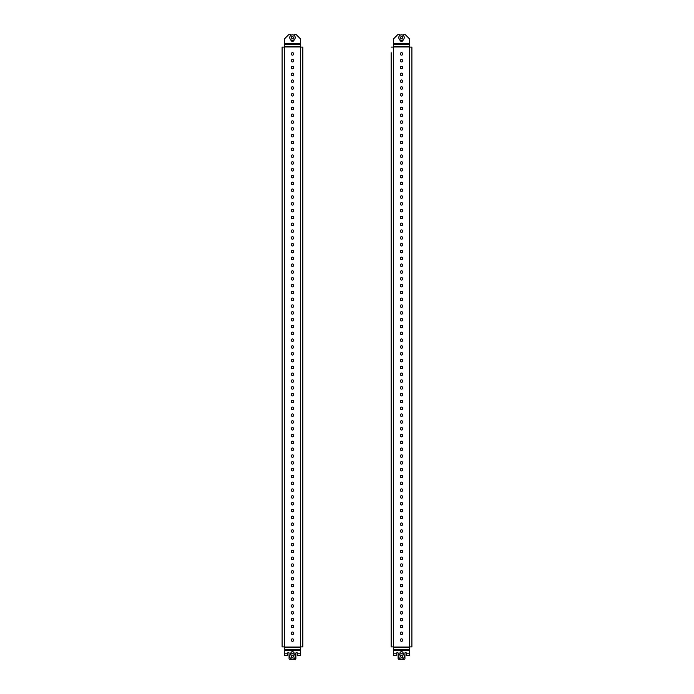 <?xml version="1.0" encoding="UTF-8"?>
<svg xmlns="http://www.w3.org/2000/svg" width="694" height="694" viewBox="0 0 694 694"><rect width="100%" height="100%" fill="white"/><g stroke="black" fill="none" stroke-linecap="round" stroke-linejoin="round"><path stroke-width="1.04" d="M292.478 632.034A1.223 1.223 0 0 0 291.246 633.266A1.223 1.223 0 0 0 292.478 634.49A1.223 1.223 0 0 0 293.701 633.266A1.223 1.223 0 0 0 292.478 632.034M292.478 638.853A1.223 1.223 0 0 0 291.246 640.076A1.223 1.223 0 0 0 292.478 641.308A1.223 1.223 0 0 0 293.701 640.076A1.223 1.223 0 0 0 292.478 638.853M292.478 625.225A1.223 1.223 0 0 0 291.246 626.448A1.223 1.223 0 0 0 292.478 627.671A1.223 1.223 0 0 0 293.701 626.448A1.223 1.223 0 0 0 292.478 625.225M292.478 618.406A1.223 1.223 0 0 0 291.246 619.629A1.223 1.223 0 0 0 292.478 620.861A1.223 1.223 0 0 0 293.701 619.629A1.223 1.223 0 0 0 292.478 618.406M292.478 611.588A1.223 1.223 0 0 0 291.246 612.819A1.223 1.223 0 0 0 292.478 614.043A1.223 1.223 0 0 0 293.701 612.819A1.223 1.223 0 0 0 292.478 611.588M292.478 604.778A1.223 1.223 0 0 0 291.246 606.001A1.223 1.223 0 0 0 292.478 607.224A1.223 1.223 0 0 0 293.701 606.001A1.223 1.223 0 0 0 292.478 604.778M292.478 597.959A1.223 1.223 0 0 0 291.246 599.182A1.223 1.223 0 0 0 292.478 600.414A1.223 1.223 0 0 0 293.701 599.182A1.223 1.223 0 0 0 292.478 597.959M292.478 591.141A1.223 1.223 0 0 0 291.246 592.372A1.223 1.223 0 0 0 292.478 593.596A1.223 1.223 0 0 0 293.701 592.372A1.223 1.223 0 0 0 292.478 591.141M292.478 584.322A1.223 1.223 0 0 0 291.246 585.554A1.223 1.223 0 0 0 292.478 586.777A1.223 1.223 0 0 0 293.701 585.554A1.223 1.223 0 0 0 292.478 584.322M292.478 577.512A1.223 1.223 0 0 0 291.246 578.735A1.223 1.223 0 0 0 292.478 579.967A1.223 1.223 0 0 0 293.701 578.735A1.223 1.223 0 0 0 292.478 577.512M292.478 570.694A1.223 1.223 0 0 0 291.246 571.925A1.223 1.223 0 0 0 292.478 573.149A1.223 1.223 0 0 0 293.701 571.925A1.223 1.223 0 0 0 292.478 570.694M292.478 563.875A1.223 1.223 0 0 0 291.246 565.107A1.223 1.223 0 0 0 292.478 566.33A1.223 1.223 0 0 0 293.701 565.107A1.223 1.223 0 0 0 292.478 563.875M292.478 557.065A1.223 1.223 0 0 0 291.246 558.288A1.223 1.223 0 0 0 292.478 559.52A1.223 1.223 0 0 0 293.701 558.288A1.223 1.223 0 0 0 292.478 557.065M292.478 550.247A1.223 1.223 0 0 0 291.246 551.47A1.223 1.223 0 0 0 292.478 552.702A1.223 1.223 0 0 0 293.701 551.47A1.223 1.223 0 0 0 292.478 550.247M292.478 543.428A1.223 1.223 0 0 0 291.246 544.66A1.223 1.223 0 0 0 292.478 545.883A1.223 1.223 0 0 0 293.701 544.66A1.223 1.223 0 0 0 292.478 543.428M292.478 536.618A1.223 1.223 0 0 0 291.246 537.841A1.223 1.223 0 0 0 292.478 539.073A1.223 1.223 0 0 0 293.701 537.841A1.223 1.223 0 0 0 292.478 536.618M292.478 529.8A1.223 1.223 0 0 0 291.246 531.023A1.223 1.223 0 0 0 292.478 532.255A1.223 1.223 0 0 0 293.701 531.023A1.223 1.223 0 0 0 292.478 529.8M292.478 522.981A1.223 1.223 0 0 0 291.246 524.213A1.223 1.223 0 0 0 292.478 525.436A1.223 1.223 0 0 0 293.701 524.213A1.223 1.223 0 0 0 292.478 522.981M292.478 516.171A1.223 1.223 0 0 0 291.246 517.394A1.223 1.223 0 0 0 292.478 518.626A1.223 1.223 0 0 0 293.701 517.394A1.223 1.223 0 0 0 292.478 516.171M292.478 509.353A1.223 1.223 0 0 0 291.246 510.576A1.223 1.223 0 0 0 292.478 511.808A1.223 1.223 0 0 0 293.701 510.576A1.223 1.223 0 0 0 292.478 509.353M292.478 502.534A1.223 1.223 0 0 0 291.246 503.766A1.223 1.223 0 0 0 292.478 504.989A1.223 1.223 0 0 0 293.701 503.766A1.223 1.223 0 0 0 292.478 502.534M292.478 495.724A1.223 1.223 0 0 0 291.246 496.947A1.223 1.223 0 0 0 292.478 498.171A1.223 1.223 0 0 0 293.701 496.947A1.223 1.223 0 0 0 292.478 495.724M292.478 488.906A1.223 1.223 0 0 0 291.246 490.129A1.223 1.223 0 0 0 292.478 491.361A1.223 1.223 0 0 0 293.701 490.129A1.223 1.223 0 0 0 292.478 488.906M292.478 482.087A1.223 1.223 0 0 0 291.246 483.319A1.223 1.223 0 0 0 292.478 484.542A1.223 1.223 0 0 0 293.701 483.319A1.223 1.223 0 0 0 292.478 482.087M292.478 475.277A1.223 1.223 0 0 0 291.246 476.5A1.223 1.223 0 0 0 292.478 477.724A1.223 1.223 0 0 0 293.701 476.5A1.223 1.223 0 0 0 292.478 475.277M292.478 468.459A1.223 1.223 0 0 0 291.246 469.682A1.223 1.223 0 0 0 292.478 470.914A1.223 1.223 0 0 0 293.701 469.682A1.223 1.223 0 0 0 292.478 468.459M292.478 461.64A1.223 1.223 0 0 0 291.246 462.872A1.223 1.223 0 0 0 292.478 464.095A1.223 1.223 0 0 0 293.701 462.872A1.223 1.223 0 0 0 292.478 461.64M292.478 454.83A1.223 1.223 0 0 0 291.246 456.053A1.223 1.223 0 0 0 292.478 457.277A1.223 1.223 0 0 0 293.701 456.053A1.223 1.223 0 0 0 292.478 454.83M292.478 448.012A1.223 1.223 0 0 0 291.246 449.235A1.223 1.223 0 0 0 292.478 450.467A1.223 1.223 0 0 0 293.701 449.235A1.223 1.223 0 0 0 292.478 448.012M292.478 441.193A1.223 1.223 0 0 0 291.246 442.425A1.223 1.223 0 0 0 292.478 443.648A1.223 1.223 0 0 0 293.701 442.425A1.223 1.223 0 0 0 292.478 441.193M292.478 434.375A1.223 1.223 0 0 0 291.246 435.606A1.223 1.223 0 0 0 292.478 436.83A1.223 1.223 0 0 0 293.701 435.606A1.223 1.223 0 0 0 292.478 434.375M292.478 427.565A1.223 1.223 0 0 0 291.246 428.788A1.223 1.223 0 0 0 292.478 430.02A1.223 1.223 0 0 0 293.701 428.788A1.223 1.223 0 0 0 292.478 427.565M292.478 420.746A1.223 1.223 0 0 0 291.246 421.978A1.223 1.223 0 0 0 292.478 423.201A1.223 1.223 0 0 0 293.701 421.978A1.223 1.223 0 0 0 292.478 420.746M292.478 413.928A1.223 1.223 0 0 0 291.246 415.159A1.223 1.223 0 0 0 292.478 416.383A1.223 1.223 0 0 0 293.701 415.159A1.223 1.223 0 0 0 292.478 413.928M292.478 407.118A1.223 1.223 0 0 0 291.246 408.341A1.223 1.223 0 0 0 292.478 409.573A1.223 1.223 0 0 0 293.701 408.341A1.223 1.223 0 0 0 292.478 407.118M292.478 400.299A1.223 1.223 0 0 0 291.246 401.522A1.223 1.223 0 0 0 292.478 402.754A1.223 1.223 0 0 0 293.701 401.522A1.223 1.223 0 0 0 292.478 400.299M292.478 393.481A1.223 1.223 0 0 0 291.246 394.713A1.223 1.223 0 0 0 292.478 395.936A1.223 1.223 0 0 0 293.701 394.713A1.223 1.223 0 0 0 292.478 393.481M292.478 386.671A1.223 1.223 0 0 0 291.246 387.894A1.223 1.223 0 0 0 292.478 389.126A1.223 1.223 0 0 0 293.701 387.894A1.223 1.223 0 0 0 292.478 386.671M292.478 379.852A1.223 1.223 0 0 0 291.246 381.075A1.223 1.223 0 0 0 292.478 382.307A1.223 1.223 0 0 0 293.701 381.075A1.223 1.223 0 0 0 292.478 379.852M292.478 373.034A1.223 1.223 0 0 0 291.246 374.266A1.223 1.223 0 0 0 292.478 375.489A1.223 1.223 0 0 0 293.701 374.266A1.223 1.223 0 0 0 292.478 373.034M292.478 366.224A1.223 1.223 0 0 0 291.246 367.447A1.223 1.223 0 0 0 292.478 368.67A1.223 1.223 0 0 0 293.701 367.447A1.223 1.223 0 0 0 292.478 366.224M292.478 359.405A1.223 1.223 0 0 0 291.246 360.628A1.223 1.223 0 0 0 292.478 361.86A1.223 1.223 0 0 0 293.701 360.628A1.223 1.223 0 0 0 292.478 359.405M292.478 352.587A1.223 1.223 0 0 0 291.246 353.819A1.223 1.223 0 0 0 292.478 355.042A1.223 1.223 0 0 0 293.701 353.819A1.223 1.223 0 0 0 292.478 352.587M292.478 345.777A1.223 1.223 0 0 0 291.246 347A1.223 1.223 0 0 0 292.478 348.223A1.223 1.223 0 0 0 293.701 347A1.223 1.223 0 0 0 292.478 345.777M292.478 338.958A1.223 1.223 0 0 0 291.246 340.181A1.223 1.223 0 0 0 292.478 341.413A1.223 1.223 0 0 0 293.701 340.181A1.223 1.223 0 0 0 292.478 338.958M292.478 332.14A1.223 1.223 0 0 0 291.246 333.372A1.223 1.223 0 0 0 292.478 334.595A1.223 1.223 0 0 0 293.701 333.372A1.223 1.223 0 0 0 292.478 332.14M292.478 325.33A1.223 1.223 0 0 0 291.246 326.553A1.223 1.223 0 0 0 292.478 327.776A1.223 1.223 0 0 0 293.701 326.553A1.223 1.223 0 0 0 292.478 325.33M292.478 318.511A1.223 1.223 0 0 0 291.246 319.734A1.223 1.223 0 0 0 292.478 320.966A1.223 1.223 0 0 0 293.701 319.734A1.223 1.223 0 0 0 292.478 318.511M292.478 311.693A1.223 1.223 0 0 0 291.246 312.925A1.223 1.223 0 0 0 292.478 314.148A1.223 1.223 0 0 0 293.701 312.925A1.223 1.223 0 0 0 292.478 311.693M292.478 304.874A1.223 1.223 0 0 0 291.246 306.106A1.223 1.223 0 0 0 292.478 307.329A1.223 1.223 0 0 0 293.701 306.106A1.223 1.223 0 0 0 292.478 304.874M292.478 298.064A1.223 1.223 0 0 0 291.246 299.288A1.223 1.223 0 0 0 292.478 300.519A1.223 1.223 0 0 0 293.701 299.288A1.223 1.223 0 0 0 292.478 298.064M292.478 291.246A1.223 1.223 0 0 0 291.246 292.478A1.223 1.223 0 0 0 292.478 293.701A1.223 1.223 0 0 0 293.701 292.478A1.223 1.223 0 0 0 292.478 291.246M292.478 284.427A1.223 1.223 0 0 0 291.246 285.659A1.223 1.223 0 0 0 292.478 286.882A1.223 1.223 0 0 0 293.701 285.659A1.223 1.223 0 0 0 292.478 284.427M292.478 277.617A1.223 1.223 0 0 0 291.246 278.841A1.223 1.223 0 0 0 292.478 280.072A1.223 1.223 0 0 0 293.701 278.841A1.223 1.223 0 0 0 292.478 277.617M292.478 270.799A1.223 1.223 0 0 0 291.246 272.022A1.223 1.223 0 0 0 292.478 273.254A1.223 1.223 0 0 0 293.701 272.022A1.223 1.223 0 0 0 292.478 270.799M292.478 263.98A1.223 1.223 0 0 0 291.246 265.212A1.223 1.223 0 0 0 292.478 266.435A1.223 1.223 0 0 0 293.701 265.212A1.223 1.223 0 0 0 292.478 263.98M292.478 257.17A1.223 1.223 0 0 0 291.246 258.394A1.223 1.223 0 0 0 292.478 259.625A1.223 1.223 0 0 0 293.701 258.394A1.223 1.223 0 0 0 292.478 257.17M292.478 250.352A1.223 1.223 0 0 0 291.246 251.575A1.223 1.223 0 0 0 292.478 252.807A1.223 1.223 0 0 0 293.701 251.575A1.223 1.223 0 0 0 292.478 250.352M292.478 243.533A1.223 1.223 0 0 0 291.246 244.765A1.223 1.223 0 0 0 292.478 245.988A1.223 1.223 0 0 0 293.701 244.765A1.223 1.223 0 0 0 292.478 243.533M292.478 236.723A1.223 1.223 0 0 0 291.246 237.947A1.223 1.223 0 0 0 292.478 239.17A1.223 1.223 0 0 0 293.701 237.947A1.223 1.223 0 0 0 292.478 236.723M292.478 229.905A1.223 1.223 0 0 0 291.246 231.128A1.223 1.223 0 0 0 292.478 232.36A1.223 1.223 0 0 0 293.701 231.128A1.223 1.223 0 0 0 292.478 229.905M292.478 223.086A1.223 1.223 0 0 0 291.246 224.318A1.223 1.223 0 0 0 292.478 225.541A1.223 1.223 0 0 0 293.701 224.318A1.223 1.223 0 0 0 292.478 223.086M292.478 216.276A1.223 1.223 0 0 0 291.246 217.5A1.223 1.223 0 0 0 292.478 218.723A1.223 1.223 0 0 0 293.701 217.5A1.223 1.223 0 0 0 292.478 216.276M292.478 209.458A1.223 1.223 0 0 0 291.246 210.681A1.223 1.223 0 0 0 292.478 211.913A1.223 1.223 0 0 0 293.701 210.681A1.223 1.223 0 0 0 292.478 209.458M292.478 202.639A1.223 1.223 0 0 0 291.246 203.871A1.223 1.223 0 0 0 292.478 205.094A1.223 1.223 0 0 0 293.701 203.871A1.223 1.223 0 0 0 292.478 202.639M292.478 195.829A1.223 1.223 0 0 0 291.246 197.053A1.223 1.223 0 0 0 292.478 198.276A1.223 1.223 0 0 0 293.701 197.053A1.223 1.223 0 0 0 292.478 195.829M292.478 189.011A1.223 1.223 0 0 0 291.246 190.234A1.223 1.223 0 0 0 292.478 191.466A1.223 1.223 0 0 0 293.701 190.234A1.223 1.223 0 0 0 292.478 189.011M292.478 182.192A1.223 1.223 0 0 0 291.246 183.424A1.223 1.223 0 0 0 292.478 184.647A1.223 1.223 0 0 0 293.701 183.424A1.223 1.223 0 0 0 292.478 182.192M292.478 175.374A1.223 1.223 0 0 0 291.246 176.606A1.223 1.223 0 0 0 292.478 177.829A1.223 1.223 0 0 0 293.701 176.606A1.223 1.223 0 0 0 292.478 175.374M292.478 168.564A1.223 1.223 0 0 0 291.246 169.787A1.223 1.223 0 0 0 292.478 171.019A1.223 1.223 0 0 0 293.701 169.787A1.223 1.223 0 0 0 292.478 168.564M292.478 161.745A1.223 1.223 0 0 0 291.246 162.977A1.223 1.223 0 0 0 292.478 164.2A1.223 1.223 0 0 0 293.701 162.977A1.223 1.223 0 0 0 292.478 161.745M292.478 154.927A1.223 1.223 0 0 0 291.246 156.159A1.223 1.223 0 0 0 292.478 157.382A1.223 1.223 0 0 0 293.701 156.159A1.223 1.223 0 0 0 292.478 154.927M292.478 148.117A1.223 1.223 0 0 0 291.246 149.34A1.223 1.223 0 0 0 292.478 150.572A1.223 1.223 0 0 0 293.701 149.34A1.223 1.223 0 0 0 292.478 148.117M292.478 141.298A1.223 1.223 0 0 0 291.246 142.53A1.223 1.223 0 0 0 292.478 143.753A1.223 1.223 0 0 0 293.701 142.53A1.223 1.223 0 0 0 292.478 141.298M292.478 134.48A1.223 1.223 0 0 0 291.246 135.712A1.223 1.223 0 0 0 292.478 136.935A1.223 1.223 0 0 0 293.701 135.712A1.223 1.223 0 0 0 292.478 134.48M292.478 127.67A1.223 1.223 0 0 0 291.246 128.893A1.223 1.223 0 0 0 292.478 130.125A1.223 1.223 0 0 0 293.701 128.893A1.223 1.223 0 0 0 292.478 127.67M292.478 120.851A1.223 1.223 0 0 0 291.246 122.075A1.223 1.223 0 0 0 292.478 123.306A1.223 1.223 0 0 0 293.701 122.075A1.223 1.223 0 0 0 292.478 120.851M292.478 114.033A1.223 1.223 0 0 0 291.246 115.265A1.223 1.223 0 0 0 292.478 116.488A1.223 1.223 0 0 0 293.701 115.265A1.223 1.223 0 0 0 292.478 114.033M292.478 107.223A1.223 1.223 0 0 0 291.246 108.446A1.223 1.223 0 0 0 292.478 109.678A1.223 1.223 0 0 0 293.701 108.446A1.223 1.223 0 0 0 292.478 107.223M292.478 100.404A1.223 1.223 0 0 0 291.246 101.628A1.223 1.223 0 0 0 292.478 102.859A1.223 1.223 0 0 0 293.701 101.628A1.223 1.223 0 0 0 292.478 100.404M292.478 93.586A1.223 1.223 0 0 0 291.246 94.818A1.223 1.223 0 0 0 292.478 96.041A1.223 1.223 0 0 0 293.701 94.818A1.223 1.223 0 0 0 292.478 93.586M292.478 86.776A1.223 1.223 0 0 0 291.246 87.999A1.223 1.223 0 0 0 292.478 89.222A1.223 1.223 0 0 0 293.701 87.999A1.223 1.223 0 0 0 292.478 86.776M292.478 79.957A1.223 1.223 0 0 0 291.246 81.181A1.223 1.223 0 0 0 292.478 82.413A1.223 1.223 0 0 0 293.701 81.181A1.223 1.223 0 0 0 292.478 79.957M292.478 73.139A1.223 1.223 0 0 0 291.246 74.371A1.223 1.223 0 0 0 292.478 75.594A1.223 1.223 0 0 0 293.701 74.371A1.223 1.223 0 0 0 292.478 73.139M292.478 66.329A1.223 1.223 0 0 0 291.246 67.552A1.223 1.223 0 0 0 292.478 68.775A1.223 1.223 0 0 0 293.701 67.552A1.223 1.223 0 0 0 292.478 66.329M292.478 59.511A1.223 1.223 0 0 0 291.246 60.734A1.223 1.223 0 0 0 292.478 61.966A1.223 1.223 0 0 0 293.701 60.734A1.223 1.223 0 0 0 292.478 59.511M292.478 52.692A1.223 1.223 0 0 0 291.246 53.924A1.223 1.223 0 0 0 292.478 55.147A1.223 1.223 0 0 0 293.701 53.924A1.223 1.223 0 0 0 292.478 52.692M294.109 39.74A1.64 1.64 0 0 1 292.478 41.354A1.64 1.64 0 0 1 290.838 39.74M290.838 35.385L290.838 34.7L288.661 34.7L284.297 39.064L284.297 47.105L282.111 47.105L282.111 646.895L284.297 646.895L284.297 649.411L300.649 649.411L300.649 39.064L296.295 34.7L294.109 34.7L294.109 35.385M300.649 646.895L302.836 646.895L302.836 47.105L300.649 47.105M297.249 653.167L300.649 653.167L300.649 655.344L297.249 655.344L297.249 653.167A0.685 0.685 0 0 0 296.564 652.481A0.685 0.685 0 0 0 295.878 653.167L295.878 658.753A0.547 0.547 0 0 1 295.34 659.3L289.615 659.3A0.547 0.547 0 0 1 289.068 658.753L289.068 653.167A0.685 0.685 0 0 0 288.383 652.481A0.685 0.685 0 0 0 287.706 653.167L287.706 655.344L284.297 655.344L284.297 649.411M300.649 649.411L300.649 653.167M294.109 654.26L294.109 653.306A1.64 1.64 0 0 0 292.478 651.666A1.64 1.64 0 0 0 290.838 653.306L290.838 654.26M401.522 632.034A1.223 1.223 0 0 0 400.299 633.266A1.223 1.223 0 0 0 401.522 634.49A1.223 1.223 0 0 0 402.754 633.266A1.223 1.223 0 0 0 401.522 632.034M401.522 638.853A1.223 1.223 0 0 0 400.299 640.076A1.223 1.223 0 0 0 401.522 641.308A1.223 1.223 0 0 0 402.754 640.076A1.223 1.223 0 0 0 401.522 638.853M401.522 625.225A1.223 1.223 0 0 0 400.299 626.448A1.223 1.223 0 0 0 401.522 627.671A1.223 1.223 0 0 0 402.754 626.448A1.223 1.223 0 0 0 401.522 625.225M401.522 618.406A1.223 1.223 0 0 0 400.299 619.629A1.223 1.223 0 0 0 401.522 620.861A1.223 1.223 0 0 0 402.754 619.629A1.223 1.223 0 0 0 401.522 618.406M401.522 611.588A1.223 1.223 0 0 0 400.299 612.819A1.223 1.223 0 0 0 401.522 614.043A1.223 1.223 0 0 0 402.754 612.819A1.223 1.223 0 0 0 401.522 611.588M401.522 604.778A1.223 1.223 0 0 0 400.299 606.001A1.223 1.223 0 0 0 401.522 607.224A1.223 1.223 0 0 0 402.754 606.001A1.223 1.223 0 0 0 401.522 604.778M401.522 597.959A1.223 1.223 0 0 0 400.299 599.182A1.223 1.223 0 0 0 401.522 600.414A1.223 1.223 0 0 0 402.754 599.182A1.223 1.223 0 0 0 401.522 597.959M401.522 591.141A1.223 1.223 0 0 0 400.299 592.372A1.223 1.223 0 0 0 401.522 593.596A1.223 1.223 0 0 0 402.754 592.372A1.223 1.223 0 0 0 401.522 591.141M401.522 584.322A1.223 1.223 0 0 0 400.299 585.554A1.223 1.223 0 0 0 401.522 586.777A1.223 1.223 0 0 0 402.754 585.554A1.223 1.223 0 0 0 401.522 584.322M401.522 577.512A1.223 1.223 0 0 0 400.299 578.735A1.223 1.223 0 0 0 401.522 579.967A1.223 1.223 0 0 0 402.754 578.735A1.223 1.223 0 0 0 401.522 577.512M401.522 570.694A1.223 1.223 0 0 0 400.299 571.925A1.223 1.223 0 0 0 401.522 573.149A1.223 1.223 0 0 0 402.754 571.925A1.223 1.223 0 0 0 401.522 570.694M401.522 563.875A1.223 1.223 0 0 0 400.299 565.107A1.223 1.223 0 0 0 401.522 566.33A1.223 1.223 0 0 0 402.754 565.107A1.223 1.223 0 0 0 401.522 563.875M401.522 557.065A1.223 1.223 0 0 0 400.299 558.288A1.223 1.223 0 0 0 401.522 559.52A1.223 1.223 0 0 0 402.754 558.288A1.223 1.223 0 0 0 401.522 557.065M401.522 550.247A1.223 1.223 0 0 0 400.299 551.47A1.223 1.223 0 0 0 401.522 552.702A1.223 1.223 0 0 0 402.754 551.47A1.223 1.223 0 0 0 401.522 550.247M401.522 543.428A1.223 1.223 0 0 0 400.299 544.66A1.223 1.223 0 0 0 401.522 545.883A1.223 1.223 0 0 0 402.754 544.66A1.223 1.223 0 0 0 401.522 543.428M401.522 536.618A1.223 1.223 0 0 0 400.299 537.841A1.223 1.223 0 0 0 401.522 539.073A1.223 1.223 0 0 0 402.754 537.841A1.223 1.223 0 0 0 401.522 536.618M401.522 529.8A1.223 1.223 0 0 0 400.299 531.023A1.223 1.223 0 0 0 401.522 532.255A1.223 1.223 0 0 0 402.754 531.023A1.223 1.223 0 0 0 401.522 529.8M401.522 522.981A1.223 1.223 0 0 0 400.299 524.213A1.223 1.223 0 0 0 401.522 525.436A1.223 1.223 0 0 0 402.754 524.213A1.223 1.223 0 0 0 401.522 522.981M401.522 516.171A1.223 1.223 0 0 0 400.299 517.394A1.223 1.223 0 0 0 401.522 518.626A1.223 1.223 0 0 0 402.754 517.394A1.223 1.223 0 0 0 401.522 516.171M401.522 509.353A1.223 1.223 0 0 0 400.299 510.576A1.223 1.223 0 0 0 401.522 511.808A1.223 1.223 0 0 0 402.754 510.576A1.223 1.223 0 0 0 401.522 509.353M401.522 502.534A1.223 1.223 0 0 0 400.299 503.766A1.223 1.223 0 0 0 401.522 504.989A1.223 1.223 0 0 0 402.754 503.766A1.223 1.223 0 0 0 401.522 502.534M401.522 495.724A1.223 1.223 0 0 0 400.299 496.947A1.223 1.223 0 0 0 401.522 498.171A1.223 1.223 0 0 0 402.754 496.947A1.223 1.223 0 0 0 401.522 495.724M401.522 488.906A1.223 1.223 0 0 0 400.299 490.129A1.223 1.223 0 0 0 401.522 491.361A1.223 1.223 0 0 0 402.754 490.129A1.223 1.223 0 0 0 401.522 488.906M401.522 482.087A1.223 1.223 0 0 0 400.299 483.319A1.223 1.223 0 0 0 401.522 484.542A1.223 1.223 0 0 0 402.754 483.319A1.223 1.223 0 0 0 401.522 482.087M401.522 475.277A1.223 1.223 0 0 0 400.299 476.5A1.223 1.223 0 0 0 401.522 477.724A1.223 1.223 0 0 0 402.754 476.5A1.223 1.223 0 0 0 401.522 475.277M401.522 468.459A1.223 1.223 0 0 0 400.299 469.682A1.223 1.223 0 0 0 401.522 470.914A1.223 1.223 0 0 0 402.754 469.682A1.223 1.223 0 0 0 401.522 468.459M401.522 461.64A1.223 1.223 0 0 0 400.299 462.872A1.223 1.223 0 0 0 401.522 464.095A1.223 1.223 0 0 0 402.754 462.872A1.223 1.223 0 0 0 401.522 461.64M401.522 454.83A1.223 1.223 0 0 0 400.299 456.053A1.223 1.223 0 0 0 401.522 457.277A1.223 1.223 0 0 0 402.754 456.053A1.223 1.223 0 0 0 401.522 454.83M401.522 448.012A1.223 1.223 0 0 0 400.299 449.235A1.223 1.223 0 0 0 401.522 450.467A1.223 1.223 0 0 0 402.754 449.235A1.223 1.223 0 0 0 401.522 448.012M401.522 441.193A1.223 1.223 0 0 0 400.299 442.425A1.223 1.223 0 0 0 401.522 443.648A1.223 1.223 0 0 0 402.754 442.425A1.223 1.223 0 0 0 401.522 441.193M401.522 434.375A1.223 1.223 0 0 0 400.299 435.606A1.223 1.223 0 0 0 401.522 436.83A1.223 1.223 0 0 0 402.754 435.606A1.223 1.223 0 0 0 401.522 434.375M401.522 427.565A1.223 1.223 0 0 0 400.299 428.788A1.223 1.223 0 0 0 401.522 430.02A1.223 1.223 0 0 0 402.754 428.788A1.223 1.223 0 0 0 401.522 427.565M401.522 420.746A1.223 1.223 0 0 0 400.299 421.978A1.223 1.223 0 0 0 401.522 423.201A1.223 1.223 0 0 0 402.754 421.978A1.223 1.223 0 0 0 401.522 420.746M401.522 413.928A1.223 1.223 0 0 0 400.299 415.159A1.223 1.223 0 0 0 401.522 416.383A1.223 1.223 0 0 0 402.754 415.159A1.223 1.223 0 0 0 401.522 413.928M401.522 407.118A1.223 1.223 0 0 0 400.299 408.341A1.223 1.223 0 0 0 401.522 409.573A1.223 1.223 0 0 0 402.754 408.341A1.223 1.223 0 0 0 401.522 407.118M401.522 400.299A1.223 1.223 0 0 0 400.299 401.522A1.223 1.223 0 0 0 401.522 402.754A1.223 1.223 0 0 0 402.754 401.522A1.223 1.223 0 0 0 401.522 400.299M401.522 393.481A1.223 1.223 0 0 0 400.299 394.713A1.223 1.223 0 0 0 401.522 395.936A1.223 1.223 0 0 0 402.754 394.713A1.223 1.223 0 0 0 401.522 393.481M401.522 386.671A1.223 1.223 0 0 0 400.299 387.894A1.223 1.223 0 0 0 401.522 389.126A1.223 1.223 0 0 0 402.754 387.894A1.223 1.223 0 0 0 401.522 386.671M401.522 379.852A1.223 1.223 0 0 0 400.299 381.075A1.223 1.223 0 0 0 401.522 382.307A1.223 1.223 0 0 0 402.754 381.075A1.223 1.223 0 0 0 401.522 379.852M401.522 373.034A1.223 1.223 0 0 0 400.299 374.266A1.223 1.223 0 0 0 401.522 375.489A1.223 1.223 0 0 0 402.754 374.266A1.223 1.223 0 0 0 401.522 373.034M401.522 366.224A1.223 1.223 0 0 0 400.299 367.447A1.223 1.223 0 0 0 401.522 368.67A1.223 1.223 0 0 0 402.754 367.447A1.223 1.223 0 0 0 401.522 366.224M401.522 359.405A1.223 1.223 0 0 0 400.299 360.628A1.223 1.223 0 0 0 401.522 361.86A1.223 1.223 0 0 0 402.754 360.628A1.223 1.223 0 0 0 401.522 359.405M401.522 352.587A1.223 1.223 0 0 0 400.299 353.819A1.223 1.223 0 0 0 401.522 355.042A1.223 1.223 0 0 0 402.754 353.819A1.223 1.223 0 0 0 401.522 352.587M401.522 345.777A1.223 1.223 0 0 0 400.299 347A1.223 1.223 0 0 0 401.522 348.223A1.223 1.223 0 0 0 402.754 347A1.223 1.223 0 0 0 401.522 345.777M401.522 338.958A1.223 1.223 0 0 0 400.299 340.181A1.223 1.223 0 0 0 401.522 341.413A1.223 1.223 0 0 0 402.754 340.181A1.223 1.223 0 0 0 401.522 338.958M401.522 332.14A1.223 1.223 0 0 0 400.299 333.372A1.223 1.223 0 0 0 401.522 334.595A1.223 1.223 0 0 0 402.754 333.372A1.223 1.223 0 0 0 401.522 332.14M401.522 325.33A1.223 1.223 0 0 0 400.299 326.553A1.223 1.223 0 0 0 401.522 327.776A1.223 1.223 0 0 0 402.754 326.553A1.223 1.223 0 0 0 401.522 325.33M401.522 318.511A1.223 1.223 0 0 0 400.299 319.734A1.223 1.223 0 0 0 401.522 320.966A1.223 1.223 0 0 0 402.754 319.734A1.223 1.223 0 0 0 401.522 318.511M401.522 311.693A1.223 1.223 0 0 0 400.299 312.925A1.223 1.223 0 0 0 401.522 314.148A1.223 1.223 0 0 0 402.754 312.925A1.223 1.223 0 0 0 401.522 311.693M401.522 304.874A1.223 1.223 0 0 0 400.299 306.106A1.223 1.223 0 0 0 401.522 307.329A1.223 1.223 0 0 0 402.754 306.106A1.223 1.223 0 0 0 401.522 304.874M401.522 298.064A1.223 1.223 0 0 0 400.299 299.288A1.223 1.223 0 0 0 401.522 300.519A1.223 1.223 0 0 0 402.754 299.288A1.223 1.223 0 0 0 401.522 298.064M401.522 291.246A1.223 1.223 0 0 0 400.299 292.478A1.223 1.223 0 0 0 401.522 293.701A1.223 1.223 0 0 0 402.754 292.478A1.223 1.223 0 0 0 401.522 291.246M401.522 284.427A1.223 1.223 0 0 0 400.299 285.659A1.223 1.223 0 0 0 401.522 286.882A1.223 1.223 0 0 0 402.754 285.659A1.223 1.223 0 0 0 401.522 284.427M401.522 277.617A1.223 1.223 0 0 0 400.299 278.841A1.223 1.223 0 0 0 401.522 280.072A1.223 1.223 0 0 0 402.754 278.841A1.223 1.223 0 0 0 401.522 277.617M401.522 270.799A1.223 1.223 0 0 0 400.299 272.022A1.223 1.223 0 0 0 401.522 273.254A1.223 1.223 0 0 0 402.754 272.022A1.223 1.223 0 0 0 401.522 270.799M401.522 263.98A1.223 1.223 0 0 0 400.299 265.212A1.223 1.223 0 0 0 401.522 266.435A1.223 1.223 0 0 0 402.754 265.212A1.223 1.223 0 0 0 401.522 263.98M401.522 257.17A1.223 1.223 0 0 0 400.299 258.394A1.223 1.223 0 0 0 401.522 259.625A1.223 1.223 0 0 0 402.754 258.394A1.223 1.223 0 0 0 401.522 257.17M401.522 250.352A1.223 1.223 0 0 0 400.299 251.575A1.223 1.223 0 0 0 401.522 252.807A1.223 1.223 0 0 0 402.754 251.575A1.223 1.223 0 0 0 401.522 250.352M401.522 243.533A1.223 1.223 0 0 0 400.299 244.765A1.223 1.223 0 0 0 401.522 245.988A1.223 1.223 0 0 0 402.754 244.765A1.223 1.223 0 0 0 401.522 243.533M401.522 236.723A1.223 1.223 0 0 0 400.299 237.947A1.223 1.223 0 0 0 401.522 239.17A1.223 1.223 0 0 0 402.754 237.947A1.223 1.223 0 0 0 401.522 236.723M401.522 229.905A1.223 1.223 0 0 0 400.299 231.128A1.223 1.223 0 0 0 401.522 232.36A1.223 1.223 0 0 0 402.754 231.128A1.223 1.223 0 0 0 401.522 229.905M401.522 223.086A1.223 1.223 0 0 0 400.299 224.318A1.223 1.223 0 0 0 401.522 225.541A1.223 1.223 0 0 0 402.754 224.318A1.223 1.223 0 0 0 401.522 223.086M401.522 216.276A1.223 1.223 0 0 0 400.299 217.5A1.223 1.223 0 0 0 401.522 218.723A1.223 1.223 0 0 0 402.754 217.5A1.223 1.223 0 0 0 401.522 216.276M401.522 209.458A1.223 1.223 0 0 0 400.299 210.681A1.223 1.223 0 0 0 401.522 211.913A1.223 1.223 0 0 0 402.754 210.681A1.223 1.223 0 0 0 401.522 209.458M401.522 202.639A1.223 1.223 0 0 0 400.299 203.871A1.223 1.223 0 0 0 401.522 205.094A1.223 1.223 0 0 0 402.754 203.871A1.223 1.223 0 0 0 401.522 202.639M401.522 195.829A1.223 1.223 0 0 0 400.299 197.053A1.223 1.223 0 0 0 401.522 198.276A1.223 1.223 0 0 0 402.754 197.053A1.223 1.223 0 0 0 401.522 195.829M401.522 189.011A1.223 1.223 0 0 0 400.299 190.234A1.223 1.223 0 0 0 401.522 191.466A1.223 1.223 0 0 0 402.754 190.234A1.223 1.223 0 0 0 401.522 189.011M401.522 182.192A1.223 1.223 0 0 0 400.299 183.424A1.223 1.223 0 0 0 401.522 184.647A1.223 1.223 0 0 0 402.754 183.424A1.223 1.223 0 0 0 401.522 182.192M401.522 175.374A1.223 1.223 0 0 0 400.299 176.606A1.223 1.223 0 0 0 401.522 177.829A1.223 1.223 0 0 0 402.754 176.606A1.223 1.223 0 0 0 401.522 175.374M401.522 168.564A1.223 1.223 0 0 0 400.299 169.787A1.223 1.223 0 0 0 401.522 171.019A1.223 1.223 0 0 0 402.754 169.787A1.223 1.223 0 0 0 401.522 168.564M401.522 161.745A1.223 1.223 0 0 0 400.299 162.977A1.223 1.223 0 0 0 401.522 164.2A1.223 1.223 0 0 0 402.754 162.977A1.223 1.223 0 0 0 401.522 161.745M401.522 154.927A1.223 1.223 0 0 0 400.299 156.159A1.223 1.223 0 0 0 401.522 157.382A1.223 1.223 0 0 0 402.754 156.159A1.223 1.223 0 0 0 401.522 154.927M401.522 148.117A1.223 1.223 0 0 0 400.299 149.34A1.223 1.223 0 0 0 401.522 150.572A1.223 1.223 0 0 0 402.754 149.34A1.223 1.223 0 0 0 401.522 148.117M401.522 141.298A1.223 1.223 0 0 0 400.299 142.53A1.223 1.223 0 0 0 401.522 143.753A1.223 1.223 0 0 0 402.754 142.53A1.223 1.223 0 0 0 401.522 141.298M401.522 134.48A1.223 1.223 0 0 0 400.299 135.712A1.223 1.223 0 0 0 401.522 136.935A1.223 1.223 0 0 0 402.754 135.712A1.223 1.223 0 0 0 401.522 134.48M401.522 127.67A1.223 1.223 0 0 0 400.299 128.893A1.223 1.223 0 0 0 401.522 130.125A1.223 1.223 0 0 0 402.754 128.893A1.223 1.223 0 0 0 401.522 127.67M401.522 120.851A1.223 1.223 0 0 0 400.299 122.075A1.223 1.223 0 0 0 401.522 123.306A1.223 1.223 0 0 0 402.754 122.075A1.223 1.223 0 0 0 401.522 120.851M401.522 114.033A1.223 1.223 0 0 0 400.299 115.265A1.223 1.223 0 0 0 401.522 116.488A1.223 1.223 0 0 0 402.754 115.265A1.223 1.223 0 0 0 401.522 114.033M401.522 107.223A1.223 1.223 0 0 0 400.299 108.446A1.223 1.223 0 0 0 401.522 109.678A1.223 1.223 0 0 0 402.754 108.446A1.223 1.223 0 0 0 401.522 107.223M401.522 100.404A1.223 1.223 0 0 0 400.299 101.628A1.223 1.223 0 0 0 401.522 102.859A1.223 1.223 0 0 0 402.754 101.628A1.223 1.223 0 0 0 401.522 100.404M401.522 93.586A1.223 1.223 0 0 0 400.299 94.818A1.223 1.223 0 0 0 401.522 96.041A1.223 1.223 0 0 0 402.754 94.818A1.223 1.223 0 0 0 401.522 93.586M401.522 86.776A1.223 1.223 0 0 0 400.299 87.999A1.223 1.223 0 0 0 401.522 89.222A1.223 1.223 0 0 0 402.754 87.999A1.223 1.223 0 0 0 401.522 86.776M401.522 79.957A1.223 1.223 0 0 0 400.299 81.181A1.223 1.223 0 0 0 401.522 82.413A1.223 1.223 0 0 0 402.754 81.181A1.223 1.223 0 0 0 401.522 79.957M401.522 73.139A1.223 1.223 0 0 0 400.299 74.371A1.223 1.223 0 0 0 401.522 75.594A1.223 1.223 0 0 0 402.754 74.371A1.223 1.223 0 0 0 401.522 73.139M401.522 66.329A1.223 1.223 0 0 0 400.299 67.552A1.223 1.223 0 0 0 401.522 68.775A1.223 1.223 0 0 0 402.754 67.552A1.223 1.223 0 0 0 401.522 66.329M401.522 59.511A1.223 1.223 0 0 0 400.299 60.734A1.223 1.223 0 0 0 401.522 61.966A1.223 1.223 0 0 0 402.754 60.734A1.223 1.223 0 0 0 401.522 59.511M401.522 52.692A1.223 1.223 0 0 0 400.299 53.924A1.223 1.223 0 0 0 401.522 55.147A1.223 1.223 0 0 0 402.754 53.924A1.223 1.223 0 0 0 401.522 52.692M391.164 632.034L391.164 627.671M391.164 618.406L391.164 614.043M391.164 604.778L391.164 600.414M391.164 591.141L391.164 586.777M391.164 577.512L391.164 573.149M391.164 563.875L391.164 559.52M391.164 550.247L391.164 545.883M391.164 536.618L391.164 532.255M391.164 522.981L391.164 518.626M391.164 509.353L391.164 504.989M391.164 495.724L391.164 491.361M391.164 482.087L391.164 477.724M391.164 468.459L391.164 464.095M391.164 454.83L391.164 450.467M391.164 441.193L391.164 436.83M391.164 427.565L391.164 423.201M391.164 413.928L391.164 409.573M391.164 400.299L391.164 395.936M391.164 386.671L391.164 382.307M391.164 373.034L391.164 368.67M391.164 359.405L391.164 355.042M391.164 345.777L391.164 341.413M391.164 332.14L391.164 327.776M391.164 318.511L391.164 314.148M391.164 304.874L391.164 300.519M391.164 291.246L391.164 286.882M391.164 277.617L391.164 273.254M391.164 263.98L391.164 259.625M391.164 250.352L391.164 245.988M391.164 236.723L391.164 232.36M391.164 223.086L391.164 218.723M391.164 209.458L391.164 205.094M391.164 195.829L391.164 191.466M391.164 182.192L391.164 177.829M391.164 168.564L391.164 164.2M391.164 154.927L391.164 150.572M391.164 141.298L391.164 136.935M391.164 127.67L391.164 123.306M391.164 114.033L391.164 109.678M391.164 100.404L391.164 96.041M391.164 86.776L391.164 82.413M391.164 73.139L391.164 68.775M391.164 59.511L391.164 55.147M391.164 638.853L391.164 634.49M411.889 632.034L411.889 634.49L411.889 632.034M411.889 625.225L411.889 627.671L411.889 625.225M411.889 618.406L411.889 620.861L411.889 618.406M411.889 611.588L411.889 614.043L411.889 611.588M411.889 604.778L411.889 607.224L411.889 604.778M411.889 597.959L411.889 600.414L411.889 597.959M411.889 591.141L411.889 593.596L411.889 591.141M411.889 584.322L411.889 586.777L411.889 584.322M411.889 577.512L411.889 579.967L411.889 577.512M411.889 570.694L411.889 573.149L411.889 570.694M411.889 563.875L411.889 566.33L411.889 563.875M411.889 557.065L411.889 559.52L411.889 557.065M411.889 550.247L411.889 552.702L411.889 550.247M411.889 543.428L411.889 545.883L411.889 543.428M411.889 536.618L411.889 539.073L411.889 536.618M411.889 529.8L411.889 532.255L411.889 529.8M411.889 522.981L411.889 525.436L411.889 522.981M411.889 516.171L411.889 518.626L411.889 516.171M411.889 509.353L411.889 511.808L411.889 509.353M411.889 502.534L411.889 504.989L411.889 502.534M411.889 495.724L411.889 498.171L411.889 495.724M411.889 488.906L411.889 491.361L411.889 488.906M411.889 482.087L411.889 484.542L411.889 482.087M411.889 475.277L411.889 477.724L411.889 475.277M411.889 468.459L411.889 470.914L411.889 468.459M411.889 461.64L411.889 464.095L411.889 461.64M411.889 454.83L411.889 457.277L411.889 454.83M411.889 448.012L411.889 450.467L411.889 448.012M411.889 441.193L411.889 443.648L411.889 441.193M411.889 434.375L411.889 436.83L411.889 434.375M411.889 427.565L411.889 430.02L411.889 427.565M411.889 420.746L411.889 423.201L411.889 420.746M411.889 413.928L411.889 416.383L411.889 413.928M411.889 407.118L411.889 409.573L411.889 407.118M411.889 400.299L411.889 402.754L411.889 400.299M411.889 393.481L411.889 395.936L411.889 393.481M411.889 386.671L411.889 389.126L411.889 386.671M411.889 379.852L411.889 382.307L411.889 379.852M411.889 373.034L411.889 375.489L411.889 373.034M411.889 366.224L411.889 368.67L411.889 366.224M411.889 359.405L411.889 361.86L411.889 359.405M411.889 352.587L411.889 355.042L411.889 352.587M411.889 345.777L411.889 348.223L411.889 345.777M411.889 338.958L411.889 341.413L411.889 338.958M411.889 332.14L411.889 334.595L411.889 332.14M411.889 325.33L411.889 327.776L411.889 325.33M411.889 318.511L411.889 320.966L411.889 318.511M411.889 311.693L411.889 314.148L411.889 311.693M411.889 304.874L411.889 307.329L411.889 304.874M411.889 298.064L411.889 300.519L411.889 298.064M411.889 291.246L411.889 293.701L411.889 291.246M411.889 284.427L411.889 286.882L411.889 284.427M411.889 277.617L411.889 280.072L411.889 277.617M411.889 270.799L411.889 273.254L411.889 270.799M411.889 263.98L411.889 266.435L411.889 263.98M411.889 257.17L411.889 259.625L411.889 257.17M411.889 250.352L411.889 252.807L411.889 250.352M411.889 243.533L411.889 245.988L411.889 243.533M411.889 236.723L411.889 239.17L411.889 236.723M411.889 229.905L411.889 232.36L411.889 229.905M411.889 223.086L411.889 225.541L411.889 223.086M411.889 216.276L411.889 218.723L411.889 216.276M411.889 209.458L411.889 211.913L411.889 209.458M411.889 202.639L411.889 205.094L411.889 202.639M411.889 195.829L411.889 198.276L411.889 195.829M411.889 189.011L411.889 191.466L411.889 189.011M411.889 182.192L411.889 184.647L411.889 182.192M411.889 175.374L411.889 177.829L411.889 175.374M411.889 168.564L411.889 171.019L411.889 168.564M411.889 161.745L411.889 164.2L411.889 161.745M411.889 154.927L411.889 157.382L411.889 154.927M411.889 148.117L411.889 150.572L411.889 148.117M411.889 141.298L411.889 143.753L411.889 141.298M411.889 134.48L411.889 136.935L411.889 134.48M411.889 127.67L411.889 130.125L411.889 127.67M411.889 120.851L411.889 123.306L411.889 120.851M411.889 114.033L411.889 116.488L411.889 114.033M411.889 107.223L411.889 109.678L411.889 107.223M411.889 100.404L411.889 102.859L411.889 100.404M411.889 93.586L411.889 96.041L411.889 93.586M411.889 86.776L411.889 89.222L411.889 86.776M411.889 79.957L411.889 82.413L411.889 79.957M411.889 73.139L411.889 75.594L411.889 73.139M411.889 66.329L411.889 68.775L411.889 66.329M411.889 59.511L411.889 61.966L411.889 59.511M411.889 52.692L411.889 55.147L411.889 52.692M411.889 638.853L411.889 641.308L411.889 638.853M403.162 39.74A1.64 1.64 0 0 1 401.522 41.354A1.64 1.64 0 0 1 399.891 39.74M391.164 641.308L391.164 646.895L393.351 646.895L393.351 649.411L409.703 649.411L409.703 39.064L405.339 34.7L403.162 34.7L403.162 35.385M399.891 35.385L399.891 34.7L397.705 34.7L393.351 39.064L393.351 43.731L409.703 43.731M393.351 646.895L393.351 43.731M391.164 625.225L391.164 620.861M391.164 611.588L391.164 607.224M391.164 597.959L391.164 593.596M391.164 584.322L391.164 579.967M391.164 570.694L391.164 566.33M391.164 557.065L391.164 552.702M391.164 543.428L391.164 539.073M391.164 529.8L391.164 525.436M391.164 516.171L391.164 511.808M391.164 502.534L391.164 498.171M391.164 488.906L391.164 484.542M391.164 475.277L391.164 470.914M391.164 461.64L391.164 457.277M391.164 448.012L391.164 443.648M391.164 434.375L391.164 430.02M391.164 420.746L391.164 416.383M391.164 407.118L391.164 402.754M391.164 393.481L391.164 389.126M391.164 379.852L391.164 375.489M391.164 366.224L391.164 361.86M391.164 352.587L391.164 348.223M391.164 338.958L391.164 334.595M391.164 325.33L391.164 320.966M391.164 311.693L391.164 307.329M391.164 298.064L391.164 293.701M391.164 284.427L391.164 280.072M391.164 270.799L391.164 266.435M391.164 257.17L391.164 252.807M391.164 243.533L391.164 239.17M391.164 229.905L391.164 225.541M391.164 216.276L391.164 211.913M391.164 202.639L391.164 198.276M391.164 189.011L391.164 184.647M391.164 175.374L391.164 171.019M391.164 161.745L391.164 157.382M391.164 148.117L391.164 143.753M391.164 134.48L391.164 130.125M391.164 120.851L391.164 116.488M391.164 107.223L391.164 102.859M391.164 93.586L391.164 89.222M391.164 79.957L391.164 75.594M391.164 66.329L391.164 61.966M391.164 52.692L391.164 646.895M409.703 646.895L411.889 646.895L411.889 47.105L409.703 47.105M393.351 47.105L391.164 47.105M406.294 653.167L409.703 653.167L409.703 655.344L406.294 655.344L406.294 653.167A0.685 0.685 0 0 0 405.617 652.481A0.685 0.685 0 0 0 404.932 653.167L404.932 658.753A0.547 0.547 0 0 1 404.385 659.3L398.66 659.3A0.547 0.547 0 0 1 398.122 658.753L398.122 653.167A0.685 0.685 0 0 0 397.436 652.481A0.685 0.685 0 0 0 396.751 653.167L396.751 655.344L393.351 655.344L393.351 649.411M409.703 649.411L409.703 653.167M403.162 654.26L403.162 653.306A1.64 1.64 0 0 0 401.522 651.666A1.64 1.64 0 0 0 399.891 653.306L399.891 654.26M292.478 655.214L293.397 655.743L293.536 656.888L292.33 657.582L291.549 657.131L291.411 655.986L292.478 655.214M289.745 656.437A2.724 2.724 0 0 0 292.478 659.161A2.724 2.724 0 0 0 295.202 656.437A2.724 2.724 0 0 0 292.478 653.713A2.724 2.724 0 0 0 289.745 656.437M292.478 38.786L291.411 38.014L291.549 36.869L292.33 36.418L293.536 37.112L293.397 38.257L292.478 38.786M295.202 37.563A2.724 2.724 0 0 0 292.478 34.839A2.724 2.724 0 0 0 289.745 37.563A2.724 2.724 0 0 0 292.478 40.287A2.724 2.724 0 0 0 295.202 37.563M401.522 655.214L402.589 655.986L402.451 657.131L401.67 657.582L400.464 656.888L400.603 655.743L401.522 655.214M398.798 656.437A2.724 2.724 0 0 0 401.522 659.161A2.724 2.724 0 0 0 404.255 656.437A2.724 2.724 0 0 0 401.522 653.713A2.724 2.724 0 0 0 398.798 656.437M401.522 38.786L400.603 38.257L400.464 37.112L401.67 36.418L402.451 36.869L402.589 38.014L401.522 38.786M404.255 37.563A2.724 2.724 0 0 0 401.522 34.839A2.724 2.724 0 0 0 398.798 37.563A2.724 2.724 0 0 0 401.522 40.287A2.724 2.724 0 0 0 404.255 37.563M284.297 647.459L300.649 647.459M284.297 43.731L300.649 43.731M284.297 44.59L300.649 44.59M284.297 46.541L300.649 46.541M284.297 646.895L284.297 47.105M284.297 46.966L300.649 46.966M284.297 647.034L300.649 647.034M284.297 650.269L300.649 650.269M284.297 653.167L287.706 653.167M393.351 647.459L409.703 647.459M393.351 44.59L409.703 44.59M393.351 46.541L409.703 46.541M393.351 46.966L409.703 46.966M393.351 647.034L409.703 647.034M393.351 650.269L409.703 650.269M393.351 653.167L396.751 653.167"/></g></svg>
